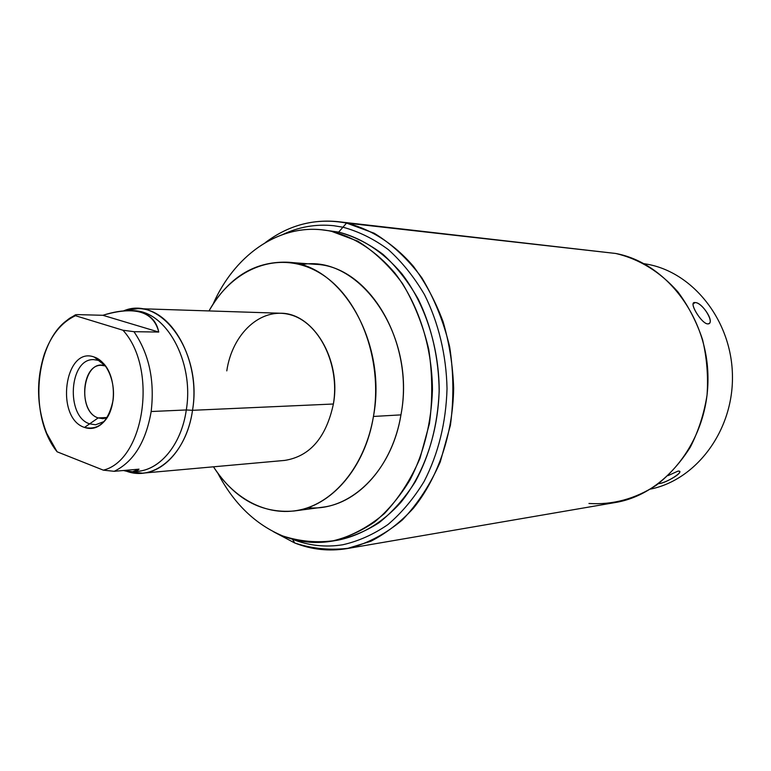 <?xml version="1.0" encoding="UTF-8"?>
<svg xmlns="http://www.w3.org/2000/svg" width="771" height="771" viewBox="0 0 771 771"><rect width="100%" height="100%" fill="white"/><g stroke="black" fill="none" stroke-linecap="round" stroke-linejoin="round"><path stroke-width="1.16" d="M321.941 229.825L338.652 232.11L321.941 229.825C276.895 224.872 234.133 256.29 213.075 304.131C235.589 252.705 283.41 220.622 331.665 231.377L357.715 241.15C374.417 251.568 389.355 265.706 402.529 283.574C414.268 303.263 423 325.169 428.724 349.282C432.473 374.08 432.714 398.848 429.457 423.587L419.944 458.446C410.606 479.919 398.771 498.288 384.43 513.553C369.039 526.632 352.559 535.623 334.99 540.548C317.228 543.044 299.832 541.521 282.784 535.961C255.452 524.511 233.825 503.646 217.914 473.365C233.825 503.646 255.452 524.511 282.784 535.961C298.367 542.09 314.385 543.883 330.855 541.329C346.179 537.927 360.838 531.421 374.841 521.794C388.189 510.45 399.918 496.485 410.027 479.89C423.934 452.866 431.413 422.701 432.464 389.403C431.991 345.678 418.094 303.321 394.839 272.992C376.229 251.279 355.171 237.401 331.665 231.377L338.652 232.11C362.11 238.104 383.12 251.905 401.672 273.493C424.869 303.629 438.718 345.726 439.191 389.162C438.323 432.56 424.127 473.722 400.804 502.432C382.57 522.738 360.761 535.604 337.814 540.192L330.855 541.329M307.889 507.675C349.321 511.915 391.774 472.122 400.939 414.875C416.648 334.759 358.621 253.351 300.931 264.723M337.563 221.614L615.759 253.476L337.563 221.614C311.243 219.118 287.149 226.125 265.282 242.634C289.915 224.101 317.006 217.576 346.555 223.07L374.186 233.227C391.919 244.108 407.792 258.94 421.795 277.714C434.285 298.416 443.576 321.478 449.676 346.883C453.656 373.01 453.907 399.118 450.428 425.197L440.28 461.906C430.334 484.516 417.737 503.829 402.491 519.847C386.126 533.542 368.634 542.938 350.005 548.036C331.193 550.581 312.775 548.904 294.763 542.996L292.45 539.189L294.763 542.996L273.551 531.768L294.763 542.996C311.648 549.665 329.044 551.544 346.921 548.615L370.784 541.3C386.223 533.349 400.438 522.324 413.439 508.214C438.024 477.712 452.914 434.112 453.647 388.247C452.847 365.3 449.32 343.085 443.065 321.623C435.345 301.027 425.467 282.6 413.41 266.323C394.097 243.848 370.947 229.093 346.555 223.07L338.652 232.11L325.439 230.259M334.325 540.693C349.822 537.879 364.731 531.894 379.024 522.738C392.69 511.819 404.756 498.191 415.241 481.846C429.707 455.121 437.677 425.052 439.162 391.629C438.95 358.708 431.625 326.586 418.152 298.975C408.158 281.54 396.467 266.679 383.071 254.391C368.981 243.809 354.168 236.379 338.652 232.11L346.555 223.07L615.759 253.476C666.308 262.863 708.462 317.931 707.971 379.419C707.903 440.916 665.402 494.529 615.027 502.576L346.921 548.615M588.948 503.463C612.666 505.024 635.121 498.943 656.323 485.248C669.517 474.849 680.86 462.128 690.363 447.074C698.545 430.95 704.096 413.642 707.046 395.137C708.366 376.364 706.872 357.869 702.564 339.664C696.705 322.056 688.484 306.116 677.892 291.862C660.178 271.884 639.458 259.085 615.759 253.476L599.848 251.683M644.026 263.672L648.16 264.395C694.016 273.079 732.113 321.719 732.45 376.402C733.144 431.095 696.049 479.967 650.473 489.103C696.049 479.967 733.144 431.095 732.45 376.402C732.113 321.719 694.016 273.079 648.16 264.395M707.73 323.907C715.796 324.215 702.603 302.107 695.057 302.579C687.905 301.124 701.292 323.733 707.73 323.907L708.935 323.618C714.495 320.881 701.581 302.155 695.057 302.579L693.11 303.996L695.057 302.579L693.833 302.82C689.727 304.4 702.044 323.965 707.73 323.907M658.858 483.61C666.192 483.369 686.161 470.377 678.027 471.091L668.081 475.62L678.027 471.091L679.559 471.341C682.171 473.683 664.669 483.282 658.858 483.61L658.858 483.61M286.841 262.198L315.175 264.318C368.596 265.571 414.933 342.42 400.939 414.875L373.443 416.456C387.553 342.16 340.686 263.393 286.841 262.198C254.131 261.427 228.187 277.666 209.018 310.935C232.563 267.932 278.929 249.351 318.635 272.327C358.409 294.888 383.447 358.438 373.443 416.456L400.939 414.875C392.747 465.164 358.833 503.116 322.124 507.27L293.963 511.009C330.952 506.836 365.194 468.007 373.443 416.456C365.531 463.39 336.686 500.061 303.254 509.12C269.744 518.141 234.692 500.418 213.48 466.802C234.519 498.914 261.35 513.65 293.963 511.009M226.79 370.88C232.187 333.679 260.945 306.8 289.867 314.635C318.876 321.873 340.156 364.346 333.39 404.014C326.162 437.591 309.942 456.393 284.73 460.412L142.51 473.172C165.938 471.582 187.613 445.252 192.519 410.307L333.39 404.014L192.519 410.307C186.621 453.849 154.807 481.721 126.733 471.293L142.51 473.172M134.646 471.447C158.508 471.833 181.339 445.638 186.293 409.96L192.519 410.307L186.293 409.96C194.6 360.818 164.936 308.911 131.841 310.761M123.485 310.915C160.657 294.686 202.667 351.99 192.519 410.307C200.932 360.626 171.393 307.908 137.797 308.631L123.485 310.915M137.797 308.631L280.519 313.238C313.228 312.718 341.62 359.729 333.39 404.014M158.768 332.06C156.041 318.596 146.76 311.474 130.925 310.713C122.685 310.424 113.327 311.947 102.861 315.291L77.9 314.626L102.861 315.291C134.848 305.75 153.477 311.339 158.768 332.06L102.861 315.291L158.768 332.06L133.952 331.684L158.768 332.06M130.492 310.703L132.978 310.78C165.698 310.009 194.465 361.474 186.293 409.96L151.164 411.521C154.817 380.46 149.082 353.85 133.952 331.684L122.946 330.229L75.471 315.715C74.411 314.992 75.221 314.626 77.9 314.626L75.597 314.77L75.471 315.715C36.507 330.682 25.925 413.458 57.112 451.796L103.343 470.156C144.543 460.248 158.103 368.316 122.946 330.229L75.471 315.715C61.526 322.239 51.165 335.019 44.381 354.062C35.948 380.691 36.709 407.059 46.645 433.167L57.112 451.796L103.343 470.156C144.543 460.248 158.103 368.316 122.946 330.229L133.952 331.684C149.082 353.85 154.817 380.46 151.164 411.521C145.902 441.879 133.595 461.81 114.214 471.312L103.343 470.156L114.214 471.312L139.031 469.163L114.214 471.312C133.595 461.81 145.902 441.879 151.164 411.521L186.293 409.96C181.522 444.086 160.407 469.799 137.575 471.312L132.863 471.727M94.158 357.021C106.764 360.953 115.785 381.568 113 400.689C108.374 421.612 98.871 430.526 84.482 427.433C54.866 418.055 64.494 345.861 94.158 357.021L105.386 365.936L94.158 357.021C64.494 345.861 54.866 418.055 84.482 427.433C92.212 430.054 99.17 427.635 105.328 420.185C116.729 406.471 115.872 376.691 103.709 363.661L94.158 357.021M107.044 417.747L98.168 417.921L84.482 427.433L98.168 417.921C76.021 411.107 83.297 357.493 105.386 365.936L101.435 365.309C81.196 364.24 78.314 412.013 98.168 417.921L107.198 417.496L98.168 417.921L102.957 418.672L107.044 417.747M123.495 470.503L132.564 471.746L139.031 469.163C135.889 472.122 130.713 472.575 123.495 470.503M102.572 362.437L98.399 360.385L93.696 359.633C69.101 358.274 65.535 416.523 89.638 423.848L95.565 424.782L104.268 421.467M291.843 539.025L292.508 539.286C308.785 545.695 325.526 547.516 342.738 544.769C358.496 541.203 373.569 534.467 387.967 524.54C401.681 512.869 413.728 498.509 424.108 481.461C438.362 453.724 446.004 422.797 447.026 388.68C446.342 355.123 438.487 322.529 424.474 294.618C414.123 277.001 402.086 262.005 388.343 249.621C373.916 238.971 358.775 231.502 342.941 227.204L333.602 225.701C316.023 223.918 299.196 226.809 283.121 234.345M59.733 327.241C70.749 316.168 69.515 318.809 75.153 314.992"/></g></svg>
